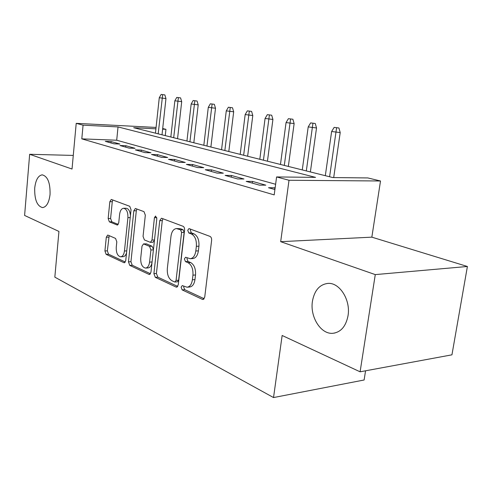<?xml version="1.0" encoding="UTF-8"?>
<svg xmlns="http://www.w3.org/2000/svg" width="492" height="492" viewBox="0 0 492 492"><rect width="100%" height="100%" fill="white"/><g stroke="black" fill="none" stroke-linecap="round" stroke-linejoin="round"><path stroke-width="0.74" d="M181.118 287.18L182.163 289.905L202.378 299.357L203.005 299.487L204.721 297.156L211.621 240.342C211.732 238.356 211.191 237.039 209.998 236.394L188.977 228.577L187.735 230.305L188.799 232.968L191.406 233.964C195.041 235.982 196.695 240.102 196.363 246.314L195.81 250.994C195.047 255.723 193.19 258.294 190.232 258.712L185.595 257.248L184.402 258.909L185.459 261.603L188.042 262.697C191.64 264.85 193.276 269.007 192.944 275.169L192.397 279.788C191.677 284.345 189.894 286.824 187.046 287.217L182.261 285.581L181.118 287.18M183.86 286.221L183.676 286.965L184.721 289.677L204.174 298.736M190.644 229.137L190.306 230.213L191.376 232.87L193.983 233.866L191.406 233.964M187.224 257.845L186.972 258.755L188.03 261.443L190.613 262.537L188.042 262.697M50.061 194.401C50.295 182.741 47.669 176.222 42.183 174.845C38.155 175.57 35.664 180.004 34.704 188.147C34.458 199.678 37.097 206.166 42.613 207.599C46.574 206.929 49.052 202.532 50.061 194.401M348.029 315.729C350.827 299.923 339.498 282.248 327.875 283.41C319.579 284.487 314.431 290.428 312.438 301.233C309.812 316.663 320.716 334.4 332.733 333.312C340.796 332.315 345.894 326.454 348.029 315.729M108.037 235.151L107.662 235.078L106.297 237.236L104.925 250.957L106.118 254.346L123.892 262.654L124.322 262.746L125.737 260.588L131.038 209.746L129.747 206.296L111.278 199.438L109.839 201.702L108.16 218.503L109.365 221.855L117.311 225.053L118.744 222.821L119.611 214.364C120.128 210.644 121.45 208.614 123.566 208.282C126.604 208.952 128.049 212.07 127.914 217.636L124.451 251C123.947 254.561 122.692 256.498 120.681 256.806C117.606 256.092 116.124 252.931 116.247 247.316L116.807 241.855L115.571 238.429L108.037 235.151M275.618 184.272L116.702 140.226L81.801 138.861L83.074 125.177L76.211 123.344L156.081 127.434M360.095 371.811L375.279 274.604L467.4 266.486L451.945 354.83L360.095 371.811L282.144 335.476L273.534 397.561L54.833 277.144L58.942 231.443L24.6 215.441L29.655 154.291L72.029 169.039L76.211 123.344M467.4 266.486L371.841 237.156L280.68 241.677L375.279 274.604M280.68 241.677L289.013 180.263L276.59 176.942L315.55 177.366L118.031 126.93L83.074 125.177M81.801 138.861L274.204 194.893L276.59 176.942M153.904 273.632L155.287 277.334L176.068 287.051L176.628 287.168L178.239 284.893L184.58 230.078C184.678 228.165 184.18 226.904 183.073 226.295L161.825 218.325L161.407 218.257L159.752 220.65L153.904 273.632L156.419 273.454L157.809 277.15L177.735 286.43M148.947 274.37L129.759 265.397L128.474 261.855L133.83 210.81L135.368 208.479L143.984 211.634L145.331 215.176L143.055 236.357L144.396 239.936L150.423 242.353L151.991 240.053L154.433 217.704L155.57 216.037L156.831 218.614L150.946 272.26L149.439 274.474L148.947 274.37L149.962 274.296M73.277 155.423L29.655 154.291M275.151 187.79L268.497 187.716L274.917 189.537M246.197 181.382L259.419 185.14L265.797 185.158L252.544 181.419L246.197 181.382M225.145 175.398L237.636 178.947L243.958 179.002L231.437 175.472L225.145 175.398M205.238 169.74L217.052 173.098L223.313 173.184L211.462 169.845L205.238 169.74M186.382 164.383L197.575 167.563L203.774 167.68L192.544 164.512L186.382 164.383M168.492 159.303L179.113 162.317L185.25 162.458L174.592 159.451L168.492 159.303M151.505 154.476L161.597 157.342L167.661 157.502L157.532 154.648L151.505 154.476M135.349 149.882L144.943 152.612L150.946 152.791L141.309 150.072L135.349 149.882M119.962 145.509L129.107 148.11L135.036 148.307L125.854 145.718L119.962 145.509M119.876 144.033L111.118 141.567L105.294 141.345L114.015 143.818L119.876 144.033M273.534 397.561L364.117 379.996L365.562 370.796M162.692 128.541L165.952 129.328L162.624 129.162M165.263 135.614L165.952 129.328M155.927 128.824L133.695 127.711L332.783 177.557L367.838 177.938L380.513 180.988L289.013 180.263M371.841 237.156L380.513 180.988M116.702 140.226L118.031 126.93M274.893 187.723L274.659 189.469M252.544 181.419L252.328 183.122M231.437 175.472L231.228 177.126M211.462 169.845L211.271 171.456M192.544 164.512L192.36 166.081M174.592 159.451L174.42 160.982M157.532 154.648L157.372 156.142M141.309 150.072L141.155 151.536M125.854 145.718L125.712 147.145M111.118 141.567L110.983 142.957M187.335 287.199L189.617 287.002C192.464 286.602 194.254 284.13 194.973 279.585L192.397 279.788M190.613 262.537C194.217 264.684 195.853 268.829 195.521 274.973L194.973 279.585M190.232 258.712L192.809 258.552C195.773 258.14 197.63 255.576 198.393 250.852L195.81 250.994M193.983 233.866C197.63 235.877 199.285 239.985 198.946 246.185L198.393 250.852M162.963 218.749L162.286 220.582L156.419 273.454M174.555 281.928L174.943 282.008L176.068 280.409L181.591 232.458L180.539 229.819L176.425 228.552C173.51 228.983 171.696 231.547 170.982 236.258L167.323 268.601C167.009 274.505 168.547 278.552 171.948 280.723L174.555 281.928M174.943 282.008L177.489 281.805L178.621 280.212L176.068 280.409M176.425 228.552L180.441 228.718L183.104 229.733L184.156 232.365L178.621 280.212M150.478 273.743L132.231 265.243L129.759 265.397M136.936 208.995L136.315 210.76L130.946 261.707L132.231 265.243M150.423 242.353L152.938 242.242L154.445 240.342M140.718 258.146C140.589 264.026 142.2 267.334 145.552 268.085C147.698 267.765 149.039 265.778 149.58 262.125L150.909 249.985L149.537 246.351L143.529 243.903L142.004 246.166L140.718 258.146M145.552 268.085L148.055 267.919C150.042 267.66 151.358 265.895 152.003 262.623M153.449 249.444L152.053 246.234L149.537 246.351M143.529 243.903L146.462 243.866L152.053 246.234M120.681 256.806L123.141 256.67C124.667 256.517 125.804 255.243 126.542 252.845M130.441 215.441C129.98 210.97 128.51 208.571 126.032 208.239L123.566 208.282M112.852 199.961L112.281 201.677L110.595 218.448L111.807 221.794L118.234 224.432M109.175 235.643L107.348 250.834L108.541 254.216L125.306 262.021M338.927 127.988L334.154 127.385L338.927 127.988L340.206 132.588L331.626 131.499L325.31 175.681M336.583 127.846L329.597 176.757M340.206 132.588L333.699 177.563M331.626 131.499L334.154 127.385M315.267 123.486L310.637 122.908L315.267 123.486L316.522 127.963L308.207 126.911L302.266 169.912M312.93 123.338L306.319 170.927M316.522 127.963L310.378 171.942M308.207 126.911L310.637 122.908M292.888 119.236L288.398 118.67L292.888 119.236L294.13 123.59L286.055 122.57L280.465 164.457M290.569 119.082L284.302 165.417M294.13 123.59L288.337 166.425M286.055 122.57L288.398 118.67M271.695 115.208L267.334 114.661L271.695 115.208L272.912 119.451L265.071 118.461L259.801 159.285M269.395 115.048L263.435 160.195M272.912 119.451L267.451 161.198M265.071 118.461L267.334 114.661M251.597 111.389L247.359 110.854L251.597 111.389L252.79 115.522L245.17 114.562L240.188 154.371M249.309 111.229L243.645 155.238M252.79 115.522L247.636 156.235M245.17 114.562L247.359 110.854M232.501 107.76L228.38 107.244L232.501 107.76L233.682 111.795L226.271 110.86L221.56 149.709M230.238 107.594L224.844 150.534M233.682 111.795L228.805 151.524M226.271 110.86L228.38 107.244M214.346 104.31L210.336 103.806L214.346 104.31L215.508 108.246L208.288 107.336L203.829 145.269M212.101 104.144L206.96 146.056M215.508 108.246L210.89 147.04M208.288 107.336L210.336 103.806M197.058 101.02L193.147 100.534L197.058 101.02L198.202 104.87L191.173 103.984L186.942 141.044M194.832 100.854L189.924 141.788M198.202 104.87L193.823 142.766M191.173 103.984L193.147 100.534M180.576 97.89L176.769 97.416L180.576 97.89L181.702 101.647L174.851 100.786L170.841 137.01M178.368 97.717L173.682 137.723M181.702 101.647L177.55 138.689M174.851 100.786L176.769 97.416M164.851 94.901L161.136 94.439L164.851 94.901L165.958 98.572L159.273 97.736L155.46 133.16M162.667 94.728L158.178 133.842M165.958 98.572L162.009 134.802M159.273 97.736L161.136 94.439M184.721 289.677L182.163 289.905M191.376 232.87L188.799 232.968M188.03 261.443L185.459 261.603M195.521 274.973L192.944 275.169M198.946 246.185L196.363 246.314M203.713 299.228L202.378 299.357M162.286 220.582L159.752 220.65M177.243 286.953L176.068 287.051M157.809 277.15L155.287 277.334M184.156 232.365L181.591 232.458M183.104 229.733L180.539 229.819M180.441 228.718L177.876 228.805M130.946 261.707L128.474 261.855M136.315 210.76L133.83 210.81M154.488 239.948L151.991 240.053M156.807 217.648L154.433 217.704M152.071 261.972L149.58 262.125M153.399 249.856L150.909 249.985M146.462 243.866L143.959 243.983M126.745 250.883L124.451 251M130.22 217.581L127.914 217.636M117.668 224.961L116.942 224.979M111.807 221.794L109.365 221.855M110.595 218.448L108.16 218.503M112.281 201.677L109.839 201.702M124.784 262.605L123.892 262.654M108.541 254.216L106.118 254.346M107.348 250.834L104.925 250.957M108.726 237.144L106.297 237.236M334.947 332.992L332.733 333.312"/></g></svg>
